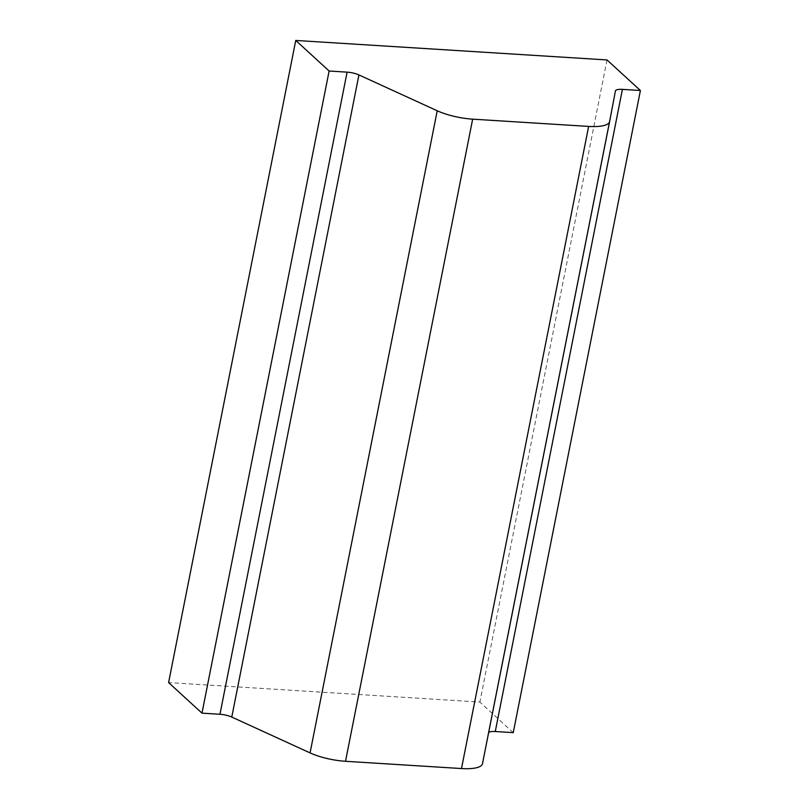 <?xml version="1.0" encoding="UTF-8"?>
<svg xmlns="http://www.w3.org/2000/svg" width="809" height="809" viewBox="0 0 809 809"><rect width="100%" height="100%" fill="white"/><g stroke="black" fill="none" stroke-linecap="round" stroke-linejoin="round"><path stroke-width="0.61" stroke-dasharray="4.04 3.03" d="M513.25 732.641L479.879 702.081L168.596 682.584M607.023 59.947L479.879 702.081M482.477 763.696L488.272 733.136A11.387 3.246 -168.8 0 1 488.272 733.126A11.387 3.246 -168.8 0 1 488.656 732.509M488.272 733.126L615.416 90.992L488.272 733.136"/><path stroke-width="1.21" d="M488.656 732.509A11.387 3.246 -168.8 0 1 495.27 731.518L513.25 732.641L640.404 90.507L607.023 59.947L295.75 40.45L168.596 682.584L201.977 713.144L219.957 714.276A11.387 3.246 -168.8 0 1 231.768 717.067L310.069 752.906A34.15 9.738 11.2 0 0 345.514 761.289L461.494 768.55A34.15 9.738 11.2 0 0 482.477 763.716A34.15 9.738 11.2 0 0 482.477 763.696L609.612 121.613A34.15 9.738 -168.8 0 1 588.639 126.416L461.494 768.55M482.477 763.716L609.622 121.583A34.15 9.738 -168.8 0 0 609.622 121.562L615.416 90.992A11.387 3.246 -168.8 0 1 622.414 89.374L640.404 90.507M295.75 40.45L329.121 71.01L201.977 713.144M329.121 71.01L347.101 72.143A11.387 3.246 -168.8 0 1 358.923 74.934L437.224 110.772L310.069 752.906M588.639 126.416L472.658 119.156A34.15 9.738 -168.8 0 1 437.224 110.772M622.414 89.374L495.27 731.518M347.101 72.143L219.957 714.276M358.923 74.934L231.768 717.067M472.658 119.156L345.514 761.289"/></g></svg>
